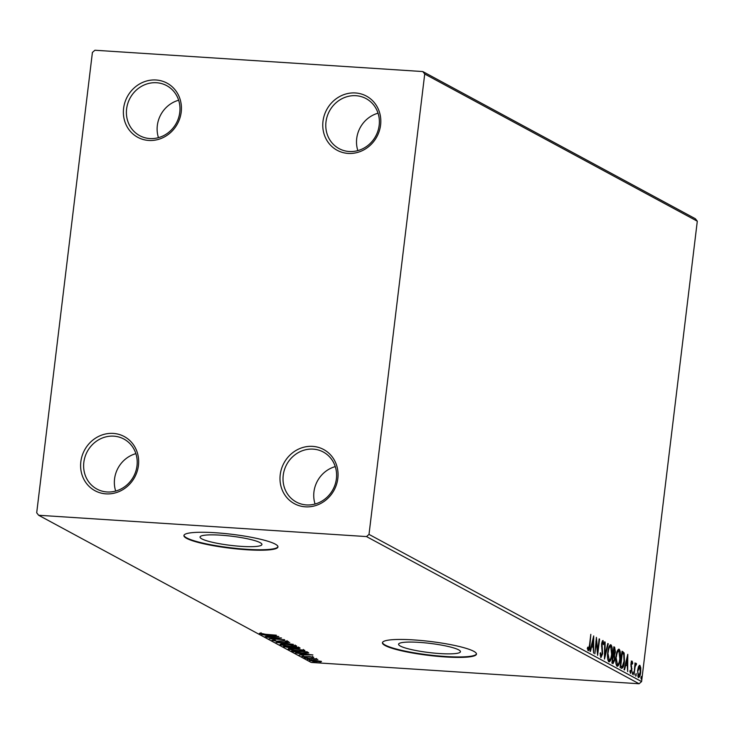 <?xml version="1.0" encoding="UTF-8"?>
<svg xmlns="http://www.w3.org/2000/svg" width="734" height="734" viewBox="0 0 734 734"><rect width="100%" height="100%" fill="white"/><g stroke="black" fill="none" stroke-linecap="round" stroke-linejoin="round"><path stroke-width="1.1" d="M348.127 153.415A30.782 28.498 -61.6 0 0 380.588 125.055A30.782 28.498 -61.6 0 0 355.449 92.961A30.782 28.498 -61.6 0 0 322.988 121.312A30.782 28.498 -61.6 0 0 348.127 153.415M355.953 95.704A28.415 26.305 118.4 0 1 366.082 98.604A28.415 26.305 118.4 0 1 377.955 130.872A28.415 26.305 118.4 0 1 349.201 151.507A28.415 26.305 118.4 0 1 339.071 148.617A28.415 26.305 118.4 0 1 327.199 116.348A28.415 26.305 118.4 0 1 355.953 95.704M148.745 140.451A30.782 28.498 -61.6 0 0 181.206 112.091A30.782 28.498 -61.6 0 0 156.058 79.997A30.782 28.498 -61.6 0 0 123.606 108.348A30.782 28.498 -61.6 0 0 148.745 140.451M156.562 82.74A28.415 26.305 118.4 0 1 166.691 85.639A28.415 26.305 118.4 0 1 178.564 117.908A28.415 26.305 118.4 0 1 149.809 138.552A28.415 26.305 118.4 0 1 139.689 135.652A28.415 26.305 118.4 0 1 127.817 103.384A28.415 26.305 118.4 0 1 156.562 82.74M105.98 493.863A30.782 28.498 -61.6 0 0 138.432 465.512A30.782 28.498 -61.6 0 0 113.293 433.409A30.782 28.498 -61.6 0 0 80.832 461.769A30.782 28.498 -61.6 0 0 105.98 493.863M113.798 436.161A28.415 26.305 118.4 0 1 123.927 439.06A28.415 26.305 118.4 0 1 135.799 471.32A28.415 26.305 118.4 0 1 107.045 491.964A28.415 26.305 118.4 0 1 96.925 489.064A28.415 26.305 118.4 0 1 85.043 456.805A28.415 26.305 118.4 0 1 113.798 436.161M305.362 506.827A30.782 28.498 -61.6 0 0 337.823 478.476A30.782 28.498 -61.6 0 0 312.675 446.373A30.782 28.498 -61.6 0 0 280.223 474.733A30.782 28.498 -61.6 0 0 305.362 506.827M313.189 449.125A28.415 26.305 118.4 0 1 323.309 452.025A28.415 26.305 118.4 0 1 335.19 484.284A28.415 26.305 118.4 0 1 306.436 504.928A28.415 26.305 118.4 0 1 296.307 502.028A28.415 26.305 118.4 0 1 284.434 469.769A28.415 26.305 118.4 0 1 313.189 449.125M220.622 535.169A31.167 4.606 -173.1 0 0 200.052 537.031A31.167 4.606 -173.1 0 0 241.358 546.371A31.167 4.606 -173.1 0 0 261.928 544.518A31.167 4.606 -173.1 0 0 220.622 535.169M419.151 642.369A31.167 4.606 -173.1 0 0 398.58 644.223A31.167 4.606 -173.1 0 0 439.886 653.563A31.167 4.606 -173.1 0 0 460.457 651.709A31.167 4.606 -173.1 0 0 419.151 642.369M413.701 639.92A47.361 7.001 -173.1 0 0 382.442 642.736A47.361 7.001 -173.1 0 0 445.217 656.939A47.361 7.001 -173.1 0 0 476.476 654.122A47.361 7.001 -173.1 0 0 413.701 639.92M382.497 642.507A47.361 7.001 -173.1 0 0 445.272 656.471A47.361 7.001 -173.1 0 0 476.476 653.884M215.181 532.728A47.361 7.001 -173.1 0 0 183.913 535.545A47.361 7.001 -173.1 0 0 246.688 549.748A47.361 7.001 -173.1 0 0 277.957 546.922A47.361 7.001 -173.1 0 0 215.181 532.728M183.968 535.315A47.361 7.001 -173.1 0 0 246.743 549.28A47.361 7.001 -173.1 0 0 277.957 546.692M92.411 52.426L36.7 512.791L38.636 515.259L366.514 536.582L369.009 534.398L424.72 74.024L422.793 71.556L94.906 50.242L92.411 52.426M422.793 71.556L695.364 218.741L697.3 221.209L424.72 74.024M638.488 666.628L639.874 665.279L640.773 667.857L640.681 672.307C640.277 675.684 639.516 677.445 638.378 677.592L637.571 670.628L638.488 666.628M635.974 664.738L635.066 666.977L634.02 675.014L635.038 662.894L635.249 664.876L636.222 663.316L636.497 663.894L636.139 665.05L635.029 664.665M631.974 662.573L631.341 665.087L631.864 670.417L630.561 673.362L629.882 671.289L630.258 670.316L630.689 671.885L631.433 670.243L630.937 663.784L632.121 661.095L632.736 663.233L632.369 664.114L631.974 662.573L631.02 662.499M621.377 668.188L620.092 667.5L622.065 651.223L624.139 652.966L624.451 661.398C623.946 666.123 622.918 668.39 621.377 668.188L621.863 668.344M611.89 663.068L613.863 646.792L614.642 647.214L615.422 651.93L614.486 655.113L614.853 659.747L613 663.664L611.89 663.068M604.467 659.059L604.669 641.828L605.137 642.076L604.981 655.15L607.816 643.525L608.275 643.773L604.467 659.059M594.852 653.866L596.403 637.36L597.687 650.994L599.155 638.855L599.586 639.085L597.614 655.352L596.32 641.755L594.852 653.866M587.273 648.608L588.411 649.049L589.503 645.177L590.815 634.35L589.907 645.562C589.723 648.617 589.154 650.333 588.209 650.728L587.393 648.287L587.76 647.149L588.484 649.076L587.934 650.425M369.009 534.398L641.589 681.574L697.3 221.209M593.714 635.91L593.586 653.177L593.182 647.406L591.641 646.571L590.439 651.48L589.98 651.232L593.714 635.91M600.256 655.847L601.091 655.902L602.201 653.563L601.577 643.755L603.018 640.488L603.752 643.819L603.302 644.645L602.816 642.158L602.008 643.92L602.623 653.811L600.926 657.591L600.109 653.361L600.559 652.719L601.21 655.939L600.421 655.857M602.816 642.158L601.825 642.076M607.78 652.251C608.312 647.59 609.358 645.094 610.917 644.755C612.257 646.544 612.624 649.783 612.028 654.462C611.495 659.132 610.449 661.6 608.881 661.885C607.569 660.086 607.201 656.875 607.78 652.251M615.982 656.682C616.514 652.021 617.56 649.526 619.12 649.186C620.459 650.975 620.826 654.214 620.23 658.893C619.698 663.554 618.643 666.032 617.083 666.316C615.771 664.518 615.404 661.306 615.982 656.682M627.79 654.315L627.662 671.582L627.258 665.811L625.717 664.976L624.515 669.885L624.056 669.637L627.79 654.315M632.396 672.913L632.91 671.748L633.103 673.298L632.58 674.463L632.396 672.913M635.644 674.665L636.167 673.5L635.837 676.216L635.644 674.665M640.947 677.537L641.47 676.372L641.14 679.078L640.947 677.537M309.812 660.297L309.766 660.701C309.39 660.178 310.812 660.022 314.042 660.242L321.492 661.462L320.767 661.958L309.528 660.472M321.492 661.462L320.767 661.958L320.859 661.215M305.151 658.123L316.492 658.857L315.244 658.976L317.85 659.499L305.151 658.123M313.748 657.279L301.94 656.48L309.968 656.655L313.748 657.279L312.95 657.618L313.023 657.049M311.73 657.425L312.418 656.93M301.977 656.196L302.601 656.104M303.894 656.306L303.289 656.545M292.93 651.517L291.655 650.829L307.161 651.838L308.748 652.957L302.601 653.15L292.93 651.517L293.004 650.911M299.738 647.828C300.454 648.278 299.6 648.416 297.169 648.269L290.251 647.984L283.452 646.397L298.958 647.406L300.078 648.131M276.03 642.388L289.765 642.443L279.801 642.654L293.371 644.388L276.03 642.388M266.414 637.204L281.498 637.974L272.69 638.718L284.673 639.699L269.167 638.69L277.947 637.947L266.433 637.002M265.589 634.295L276.333 635.194L265.864 634.515L259.423 633.616L260.166 633.167L265.589 634.295M259.46 633.304L260.166 633.167M38.636 515.259L311.207 662.444L639.094 683.758L366.514 536.582M278.81 636.525L265.139 636.516L269.084 636.277L267.534 635.442L261.533 634.561L278.81 636.525M272.167 640.176L274.277 640.03L275.415 640.268L273.69 640.562L277.094 641.149L283.856 640.782L288.462 641.553L286.902 641.956L285.618 641.718L286.866 641.443L284.352 641.021L277.489 641.378L271.965 640.314M273.718 639.543L273.69 640.562M287.067 640.608L286.902 641.14M296.362 645.819C296.866 646.544 294.866 646.755 290.361 646.443L280.085 644.773C279.626 644.057 281.608 643.856 286.049 644.149L296.674 646.131M304.564 650.241C305.06 650.966 303.069 651.177 298.564 650.875L288.288 649.205C287.829 648.489 289.811 648.278 294.242 648.581L304.876 650.563M312.886 654.93L299.215 654.911L303.16 654.682L301.61 653.847L295.609 652.966L312.886 654.93M306.555 657.737L303.968 657.572L306.601 657.792M309.803 659.499L307.216 659.325L309.858 659.545M315.106 662.362L312.519 662.187L315.152 662.407M641.589 681.574L639.094 683.758M269.185 635.433L269.084 636.277M270.488 636.286L275.103 636.305L269.305 635.644L270.488 636.286M287.003 641.149L286.902 641.956M295.701 645.553L295.05 645.608M281.471 644.287L280.883 644.122M289.939 646.214C293.508 646.461 295.123 646.296 294.784 645.718L286.471 644.379C282.929 644.14 281.324 644.305 281.663 644.865L289.939 646.214M295.123 645.021L295.004 645.948L294.839 645.314M281.544 643.7L281.663 644.865M292.838 647.067L291.994 647.113M284.618 646.471L284.553 646.993M298.536 647.021L298.426 647.948L292.82 647.214L296.71 648.03L298.279 647.36M291.444 647.223L285.462 646.727L289.829 647.755L291.939 647.571L291.481 646.92M303.904 649.985L303.252 650.03M289.673 648.718L289.086 648.544M298.142 650.645C301.711 650.884 303.326 650.719 302.986 650.15L294.673 648.81C291.132 648.572 289.526 648.728 289.866 649.296L298.142 650.645M303.326 649.443L303.206 650.379L303.041 649.746M289.747 648.131L289.866 649.296M307.986 652.287L307.106 652.342M306.014 651.764L293.664 651.159L295.655 652.049L302.179 652.921L307.06 652.746L307.17 651.792M307.06 652.746L305.995 651.957M307.17 651.838L307.06 652.709M303.261 653.838L303.16 654.682M304.564 654.682L309.179 654.7L303.381 654.049L304.564 654.682M307.785 656.664L307.72 657.214M316.721 661.692L320.107 661.371L314.455 660.472L311.152 660.793L316.721 661.692M311.115 659.701L311.152 660.793M587.448 648.617L588.154 648.663M592.788 645.617L592.769 647.186M591.118 646.535L591.641 646.571M591.466 645.122L593.21 645.645L593.274 639.855L592.017 645.002L593.21 645.645M592.76 639.819L593.274 639.855M591.503 644.966L592.017 645.002M595.944 641.167L595.99 641.736M597.137 650.957L597.687 650.994M597.247 650.957L597.182 651.526M602.421 640.782L602.742 642.131M603.247 643.791L603.752 643.819M601.889 642.085L602.632 642.149M601.485 646.131L602.008 646.159M601.706 648.021L602.339 648.067M602.164 653.783L602.623 653.811M601.293 655.921L600.651 657.306M604.669 642.048L605.137 642.076M604.513 655.123L604.981 655.15M607.761 643.746L608.275 643.773M610.211 644.819L611.073 646.782M609.862 659.976L608.725 661.774M607.862 659.848L608.624 660.178M610.33 646.406L609.046 646.654M608.183 660.15L609.064 660.205C610.33 659.994 611.183 658.003 611.606 654.233L610.734 646.434L609.66 646.324M607.761 652.443L609.284 660.279L608.394 660.215M610.734 646.434C609.477 646.718 608.633 648.728 608.202 652.471M613.817 647.186L614.615 648.984M614.064 654.132L613.606 655.058L614.486 655.113M613.606 655.058L613.918 656.003M613.514 661.985L612.734 663.518M612.046 661.793L612.743 661.875M612.991 653.976L613.67 654.022L615 651.728L614.523 648.929L614.083 648.691L613.45 653.902L613.991 654.132L613.101 654.077M612.119 661.829L613.009 661.885L614.431 659.517L614.119 656.251L613.248 655.572L612.523 661.628L613.358 662.004L612.477 661.949M618.413 649.251L619.276 651.214M618.065 664.408L616.927 666.206M616.065 664.279L616.826 664.609M618.533 650.838L617.248 651.086M616.386 664.582L617.266 664.637C618.533 664.426 619.377 662.426 619.808 658.664L618.936 650.865L617.863 650.746M615.954 656.875L617.487 664.701L616.597 664.646M618.936 650.865C617.679 651.141 616.835 653.159 616.404 656.902M622.9 651.673L622.019 651.618L623.258 652.911L624.139 652.966M623.258 652.911L623.616 654.168M622.505 666.38L621.395 668.197M620.248 666.224L621.478 666.444M622.285 653.122L620.725 666.059L622.359 666.5L624.028 661.16L623.735 654.379L621.836 653.086M620.294 666.243L622.359 666.5M626.864 664.013L626.845 665.582M625.203 664.94L625.717 664.976M625.542 663.527L627.286 664.041L627.35 658.251L626.093 663.398L627.286 664.041M626.836 658.224L627.35 658.251M625.579 663.371L626.093 663.398M631.24 661.04L631.855 663.169M632.24 663.197L632.736 663.233M631.157 662.518L631.864 662.563M630.845 665.05L631.341 665.087M631.387 668.463L631.956 668.5M630.699 671.894L630.249 673.005M632.359 673.243L633.103 673.298M635.635 663.839L636.497 663.894M635.571 663.976L635.35 664.683M635.305 664.692L635.873 664.729M634.552 666.94L635.066 666.977M635.616 675.005L636.35 675.051M639.213 665.408L639.745 666.775M640.213 667.821L640.773 667.857M640.222 672.28L640.681 672.307M638.91 676.124L638.167 677.418M639.415 666.72L638.461 666.692M637.672 676.069L638.562 676.133L640.25 672.087L639.69 666.738L638.663 666.637M637.543 670.839L638.718 676.179L637.828 676.115M639.69 666.738L637.993 670.867M640.92 677.867L641.654 677.913M315.069 504.029A28.415 26.305 118.4 0 1 335.273 466.613M115.688 491.064A28.415 26.305 118.4 0 1 135.882 453.649M158.452 137.643A28.415 26.305 118.4 0 1 178.656 100.237M357.843 150.608A28.415 26.305 118.4 0 1 378.038 113.201M613.817 647.159L614.642 647.214M630.937 666.5L631.616 666.536M260.919 633.625L261.038 632.699M312.445 657.269L312.556 656.343M303.206 656.462L303.316 655.535M316.427 659.407L316.537 658.481M588.484 649.076L587.604 649.012M621.992 666.582L621.102 666.527"/></g></svg>
